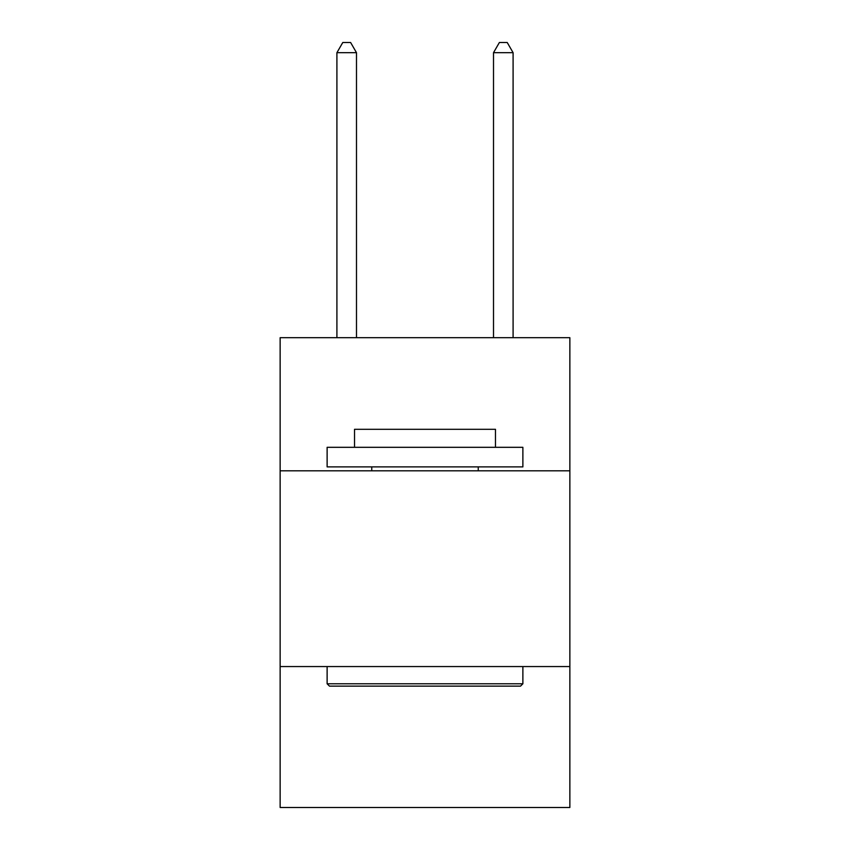 <?xml version="1.0" encoding="UTF-8"?>
<svg xmlns="http://www.w3.org/2000/svg" width="850" height="850" viewBox="0 0 850 850"><rect width="100%" height="100%" fill="white"/><g stroke="black" fill="none" stroke-linecap="round" stroke-linejoin="round"><path stroke-width="1.27" d="M569.861 470.804L569.861 337.694L280.139 337.694L280.139 470.804L569.861 470.804L569.861 807.5L280.139 807.5L280.139 470.804M569.861 666.559L280.139 666.559M329.471 686.131L327.123 683.782L522.878 683.782L520.529 686.131L329.471 686.131M522.878 447.312L522.878 466.894L327.123 466.894L327.123 447.312L522.878 447.312M354.524 447.312L354.524 429.303L495.476 429.303L495.476 447.312M522.878 666.559L522.878 683.782M327.123 666.559L327.123 683.782M478.242 466.894L478.242 470.804M371.758 466.894L371.758 470.804M356.49 337.694L356.49 52.679L336.908 52.679L336.908 337.694M336.908 52.679L342.784 42.5L350.614 42.5L356.49 52.679M513.092 337.694L513.092 52.679L493.51 52.679L493.51 337.694M493.51 52.679L499.386 42.5L507.216 42.5L513.092 52.679"/></g></svg>
